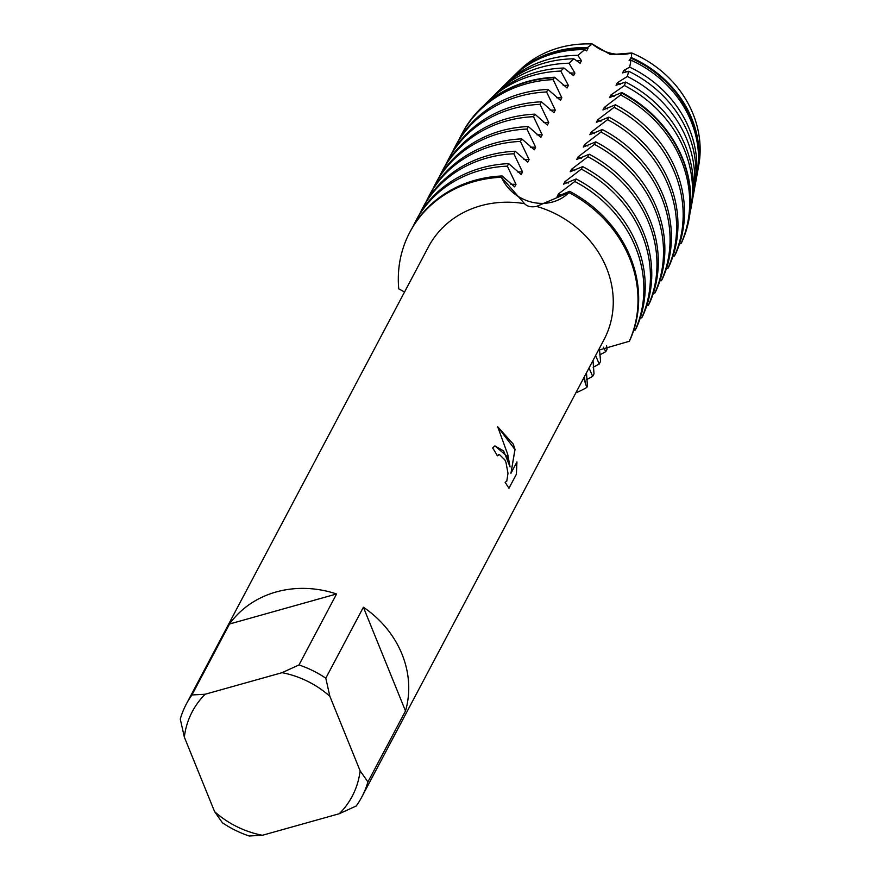 <?xml version="1.0" encoding="UTF-8"?>
<svg xmlns="http://www.w3.org/2000/svg" width="880" height="880" viewBox="0 0 880 880"><rect width="100%" height="100%" fill="white"/><g stroke="black" fill="none" stroke-linecap="round" stroke-linejoin="round"><path stroke-width="1.32" d="M517.385 72.534A105.468 94.226 27.9 0 1 592.284 44L610.533 54.659L631.763 52.976L610.533 54.659L592.284 44A40.964 36.597 -152.1 0 0 631.763 52.976A105.468 94.226 27.9 0 1 692.989 113.784A105.468 94.226 27.9 0 1 698.17 168.278M506.869 456.17L510.059 466.917L507.76 454.498L497.717 426.811L513.26 444.103L515.042 449.471L510.939 473.275L516.945 461.934L516.384 474.276L508.97 488.268L505.131 482.317L506.781 481.184L507.991 473.33L506.022 462.55L504.878 459.932L499.411 454.531L497.354 455.818A99.286 88.704 -152.1 0 0 492.613 447.931L494.956 445.874L506.869 456.17M367.917 781.935L360.129 770.836L329.868 696.311L325.798 678.205L363.385 607.233A99.286 88.704 27.9 0 1 402.006 654.181A99.286 88.704 27.9 0 1 405.504 710.974L367.917 781.935A99.286 88.704 27.9 0 1 361.834 796.95A99.286 88.704 27.9 0 1 356.246 805.981L339.317 813.714L262.416 835.274A90.464 80.817 27.9 0 1 214.599 811.646L222.387 822.745A99.286 88.704 27.9 0 0 249.205 836L262.416 835.274M536.569 206.404C531.223 207.416 527.208 206.503 524.535 203.665L501.446 177.243A40.964 36.597 -152.1 0 0 568.92 192.577L536.569 206.404A99.286 88.704 27.9 0 1 606.529 268.004A99.286 88.704 27.9 0 1 603.944 339.801L361.834 796.95M598.411 350.24L629.299 341.275L629.97 340.01A122.595 109.527 -152.1 0 0 630.355 257.092A122.595 109.527 -152.1 0 0 569.591 191.312L568.92 192.577A122.595 109.527 27.9 0 1 629.684 258.357A122.595 109.527 27.9 0 1 629.299 341.275A122.595 109.527 27.9 0 0 629.684 258.357A122.595 109.527 27.9 0 0 568.92 192.577A40.964 36.597 27.9 0 1 501.446 177.243L502.117 175.967A122.595 109.527 -152.1 0 0 474.936 180.279A122.595 109.527 -152.1 0 0 410.487 230.989L409.816 232.254A122.595 109.527 27.9 0 1 501.446 177.243A122.595 109.527 27.9 0 0 398.75 288.849L404.547 291.995M497.321 455.73L498.674 454.608M508.915 488.224L516.384 474.276M494.912 445.896L503.646 450.945L510.059 466.917M516.285 474.309L516.846 462.11M510.939 473.275L514.943 449.493L497.75 426.888M586.465 372.801L587.477 386.199L586.806 387.464A40.964 36.597 27.9 0 1 584.474 376.552A40.964 36.597 -152.1 0 0 586.806 387.464L583.66 378.103M586.806 387.464A122.595 109.527 27.9 0 1 575.828 392.876A122.595 109.527 27.9 0 0 586.806 387.464M336.567 593.978L298.98 664.95L282.051 672.683L205.15 694.243L191.939 694.969L229.526 624.008L336.567 593.978A99.286 88.704 27.9 0 0 229.526 624.008M524.535 203.665A99.286 88.704 27.9 0 0 428.45 246.862L186.351 704A99.286 88.704 27.9 0 0 180.268 719.015L184.338 737.121A90.464 80.817 27.9 0 1 205.15 694.243M184.338 737.121L214.599 811.646M360.129 770.836A90.464 80.817 27.9 0 1 339.317 813.714M282.051 672.683A90.464 80.817 27.9 0 1 329.868 696.311M186.351 704A99.286 88.704 27.9 0 1 191.939 694.969M298.98 664.95A99.286 88.704 27.9 0 1 325.798 678.205M363.385 607.233L405.504 710.974M502.117 175.967L514.657 186.868L515.999 184.327L507.32 166.144L508.662 163.614A122.595 109.527 -152.1 0 0 481.481 167.926A122.595 109.527 -152.1 0 0 417.032 218.625L415.69 221.155A122.595 109.527 27.9 0 1 480.139 170.456A122.595 109.527 27.9 0 1 507.32 166.144M510.796 184.283A106.678 95.304 27.9 0 1 515.999 184.327M508.662 163.614L521.202 174.504L522.544 171.974L513.865 153.78L515.207 151.25A122.595 109.527 -152.1 0 0 488.037 155.562A122.595 109.527 -152.1 0 0 423.577 206.261L422.235 208.802A122.595 109.527 27.9 0 1 486.695 158.092A122.595 109.527 27.9 0 1 513.865 153.78M517.341 171.919A106.678 95.304 27.9 0 1 522.544 171.974M515.207 151.25L527.758 162.14L529.089 159.61L520.41 141.416L521.752 138.886A122.595 109.527 -152.1 0 0 494.582 143.198A122.595 109.527 -152.1 0 0 430.122 193.897L428.78 196.438A122.595 109.527 27.9 0 1 493.24 145.728A122.595 109.527 27.9 0 1 520.41 141.416M523.886 159.555A106.678 95.304 27.9 0 1 529.089 159.61M521.752 138.886L534.303 149.776L535.645 147.246L526.955 129.052L528.297 126.522A122.595 109.527 -152.1 0 0 501.127 130.834A122.595 109.527 -152.1 0 0 436.678 181.544L435.336 184.074A122.595 109.527 27.9 0 1 499.785 133.364A122.595 109.527 27.9 0 1 526.955 129.052M530.442 147.202A106.678 95.304 27.9 0 1 535.645 147.246M528.297 126.522L540.848 137.412L542.19 134.882L533.5 116.688L534.842 114.158A122.595 109.527 -152.1 0 0 507.672 118.47A122.595 109.527 -152.1 0 0 443.223 169.18L441.881 171.71A122.595 109.527 27.9 0 1 506.33 121A122.595 109.527 27.9 0 1 533.5 116.688M536.987 134.838A106.678 95.304 27.9 0 1 542.19 134.882M534.842 114.158L547.393 125.059L548.735 122.518L540.056 104.335L541.398 101.794A122.595 109.527 -152.1 0 0 514.217 106.106A122.595 109.527 -152.1 0 0 449.768 156.816L448.426 159.346A122.595 109.527 27.9 0 1 512.875 108.647A122.595 109.527 27.9 0 1 540.056 104.335M543.532 122.474A106.678 95.304 27.9 0 1 548.735 122.518M541.398 101.794L553.938 112.695L555.28 110.154L546.601 91.971L547.943 89.441A122.595 109.527 -152.1 0 0 520.762 93.753A122.595 109.527 -152.1 0 0 456.313 144.452L454.971 146.982A122.595 109.527 27.9 0 1 519.431 96.283A122.595 109.527 27.9 0 1 546.601 91.971M550.077 110.11A106.678 95.304 27.9 0 1 555.28 110.154M547.943 89.441L560.483 100.331L561.825 97.801L553.146 79.607L554.62 77.242A122.342 109.296 -152.1 0 0 527.439 81.554A122.342 109.296 -152.1 0 0 481.228 107.921A122.342 109.296 -152.1 0 0 480.931 108.207M556.622 97.746A106.678 95.304 27.9 0 1 561.825 97.801M459.052 139.612A122.595 109.527 27.9 0 1 461.516 134.629A122.595 109.527 27.9 0 1 525.976 83.919A122.595 109.527 27.9 0 1 553.146 79.607M554.62 77.242L567.039 87.967L568.381 85.437L560.78 71.071L563.915 68.024A117.689 105.138 -152.1 0 0 536.217 72.226A117.689 105.138 -152.1 0 0 491.755 97.592L488.279 101.002A119.229 106.513 27.9 0 1 533.313 75.306A119.229 106.513 27.9 0 1 560.78 71.071M563.167 85.393A106.678 95.304 27.9 0 1 568.381 85.437M563.915 68.024L573.584 75.603L574.926 73.073L569.03 63.206L573.892 58.817A113.036 100.991 -152.1 0 0 544.984 62.898A113.036 100.991 -152.1 0 0 502.293 87.263L497.266 92.191A115.258 102.971 27.9 0 1 540.804 67.342A115.258 102.971 27.9 0 1 569.03 63.206M569.723 73.029A106.678 95.304 27.9 0 1 574.926 73.073M573.892 58.817L580.129 63.239L581.471 60.709L577.852 55.363L584.771 49.665A108.394 96.833 -152.1 0 0 553.762 53.57A108.394 96.833 -152.1 0 0 512.82 76.934L506.242 83.38A111.298 99.429 27.9 0 1 548.284 59.389A111.298 99.429 27.9 0 1 577.852 55.363M576.268 60.665A106.678 95.304 27.9 0 1 581.471 60.709M593.01 360.437L594.022 373.835L592.68 376.365A122.595 109.527 27.9 0 1 586.586 379.566M592.68 376.365L589.039 367.95M574.794 181.489A122.595 109.527 27.9 0 1 635.558 247.258A122.595 109.527 27.9 0 1 635.173 330.187L636.515 327.646A122.595 109.527 -152.1 0 0 636.9 244.728A122.595 109.527 -152.1 0 0 576.136 178.948L574.794 181.489L558.437 193.985M599.522 349.492L600.567 361.471L599.225 364.001A122.595 109.527 27.9 0 1 593.131 367.202M599.225 364.001L595.584 355.586M581.339 169.125A122.595 109.527 27.9 0 1 642.114 234.894A122.595 109.527 27.9 0 1 641.718 317.823L643.06 315.293A122.595 109.527 -152.1 0 0 643.456 232.364A122.595 109.527 -152.1 0 0 582.681 166.595L581.339 169.125L564.993 181.621L563.651 184.151L576.136 178.948M606.551 345.653L607.112 349.107L605.77 351.648A122.595 109.527 27.9 0 1 599.676 354.838M605.77 351.648L603.372 347.204M587.884 156.761A122.595 109.527 27.9 0 1 648.659 222.53A122.595 109.527 27.9 0 1 648.263 305.459L649.605 302.929A122.595 109.527 -152.1 0 0 650.001 220A122.595 109.527 -152.1 0 0 589.226 154.231L587.884 156.761L571.538 169.257L570.196 171.787L582.681 166.595M594.429 144.397A122.595 109.527 27.9 0 1 655.204 210.177A122.595 109.527 27.9 0 1 654.808 293.095L656.15 290.565A122.595 109.527 -152.1 0 0 656.546 207.636A122.595 109.527 -152.1 0 0 595.771 141.867L594.429 144.397L578.083 156.893L576.741 159.434L589.226 154.231M600.985 132.033A122.595 109.527 27.9 0 1 661.749 197.813A122.595 109.527 27.9 0 1 661.364 280.731L662.706 278.201A122.595 109.527 -152.1 0 0 663.091 195.272A122.595 109.527 -152.1 0 0 602.316 129.503L600.985 132.033L584.628 144.529L583.286 147.07L595.771 141.867M607.53 119.669A122.595 109.527 27.9 0 1 668.294 185.449A122.595 109.527 27.9 0 1 667.909 268.378L669.251 265.837A122.595 109.527 -152.1 0 0 669.636 182.919A122.595 109.527 -152.1 0 0 608.872 117.139L607.53 119.669L591.173 132.176L589.831 134.706L602.316 129.503M614.075 107.316A122.595 109.527 27.9 0 1 674.839 173.085A122.595 109.527 27.9 0 1 674.454 256.014L675.796 253.473A122.595 109.527 -152.1 0 0 676.181 170.555A122.595 109.527 -152.1 0 0 615.417 104.775L614.075 107.316L597.729 119.812L596.387 122.342L608.872 117.139M620.62 94.952A122.595 109.527 27.9 0 1 681.395 160.721A122.595 109.527 27.9 0 1 680.999 243.65L681.978 241.791A122.595 109.527 27.9 0 0 689.073 218.878A122.595 109.527 27.9 0 0 682.374 158.873A122.595 109.527 27.9 0 0 621.599 93.093L620.62 94.952L604.274 107.448L602.932 109.978L615.417 104.775M689.139 218.482A122.342 109.296 -152.1 0 0 689.216 218.075A122.342 109.296 -152.1 0 0 682.528 158.202A122.342 109.296 -152.1 0 0 621.83 92.532L621.599 93.093M631.345 57.574A107.327 95.887 27.9 0 1 691.834 118.668A107.327 95.887 27.9 0 1 697.697 171.204L698.742 165.407A105.468 94.226 27.9 0 0 692.989 113.784A105.468 94.226 27.9 0 0 631.763 52.976L631.345 57.574L629.123 60.533L630.993 60.181L629.695 67.155L623.909 70.367L622.567 72.897L628.727 71.28L627.319 76.461L617.364 82.72L616.022 85.261L625.592 82.049L624.415 85.536A119.229 106.513 27.9 0 1 684.464 149.996A119.229 106.513 27.9 0 1 690.976 208.351A119.229 106.513 27.9 0 1 689.975 213.158M690.976 208.351L691.845 203.566A117.689 105.138 -152.1 0 0 685.41 145.959A117.689 105.138 -152.1 0 0 625.592 82.049M627.319 76.461A115.258 102.971 27.9 0 1 686.917 139.557A115.258 102.971 27.9 0 1 693.22 195.965A115.258 102.971 27.9 0 1 692.461 199.727M693.22 195.965L694.463 189.046A113.036 100.991 -152.1 0 0 688.292 133.716A113.036 100.991 -152.1 0 0 628.727 71.28M629.695 67.155A111.298 99.429 27.9 0 1 689.381 129.107A111.298 99.429 27.9 0 1 695.453 183.59A111.298 99.429 27.9 0 1 694.925 186.296M695.453 183.59L697.092 174.526A108.394 96.833 -152.1 0 0 691.174 121.473A108.394 96.833 -152.1 0 0 630.993 60.181M584.771 49.665L586.674 50.886L588.016 48.345L587.433 47.597L592.284 44A105.468 94.226 27.9 0 0 519.442 70.444L515.229 74.569A107.327 95.887 27.9 0 1 555.775 51.436A107.327 95.887 27.9 0 1 587.433 47.597M529.749 63.866A106.678 95.304 27.9 0 1 555.929 52.151A106.678 95.304 27.9 0 1 588.016 48.345M697.697 171.204A107.327 95.887 27.9 0 1 697.378 172.854M624.415 85.536L610.819 95.084L609.477 97.614L621.819 92.532M561.682 195.448A106.678 95.304 27.9 0 0 558.448 193.985L557.106 196.515L569.591 191.312M633.743 330.231L635.173 330.187M640.288 317.878L641.718 317.823M646.833 305.514L648.263 305.459M653.378 293.15L654.808 293.095M659.934 280.786L661.364 280.731M666.479 268.422L667.909 268.378M673.024 256.069L674.454 256.014M679.569 243.705L680.999 243.65M514.041 75.757A107.327 95.887 27.9 0 1 515.229 74.569M630.454 58.003A106.678 95.304 27.9 0 1 698.39 153.186M623.909 70.367A106.678 95.304 27.9 0 1 627.143 71.83M617.364 82.72A106.678 95.304 27.9 0 1 620.598 84.183M610.819 95.084A106.678 95.304 27.9 0 1 614.053 96.547M604.274 107.448A106.678 95.304 27.9 0 1 607.508 108.911M597.729 119.812A106.678 95.304 27.9 0 1 600.963 121.275M591.173 132.176A106.678 95.304 27.9 0 1 594.418 133.639M584.628 144.54A106.678 95.304 27.9 0 1 587.862 146.003M578.083 156.893A106.678 95.304 27.9 0 1 581.317 158.356M571.538 169.257A106.678 95.304 27.9 0 1 574.772 170.72M564.993 181.621A106.678 95.304 27.9 0 1 568.227 183.084M504.306 85.349A111.298 99.429 27.9 0 1 506.242 83.38M494.582 94.93A115.258 102.971 27.9 0 1 497.266 92.191M484.869 104.522A119.229 106.513 27.9 0 1 488.279 101.002M452.507 151.976A122.595 109.527 27.9 0 1 454.971 146.982M445.962 164.34A122.595 109.527 27.9 0 1 448.426 159.346M439.417 176.704A122.595 109.527 27.9 0 1 441.881 171.71M432.872 189.057A122.595 109.527 27.9 0 1 435.336 184.074M426.316 201.421A122.595 109.527 27.9 0 1 428.78 196.438M419.771 213.785A122.595 109.527 27.9 0 1 422.235 208.802M413.226 226.149A122.595 109.527 27.9 0 1 415.69 221.155M461.516 134.629L462.506 132.77A122.595 109.527 27.9 0 1 480.645 108.493A122.595 109.527 27.9 0 1 554.125 77.748M398.75 288.849A122.595 109.527 27.9 0 1 409.816 232.254M689.216 218.075L689.073 218.878M481.228 107.921L480.645 108.493"/></g></svg>
